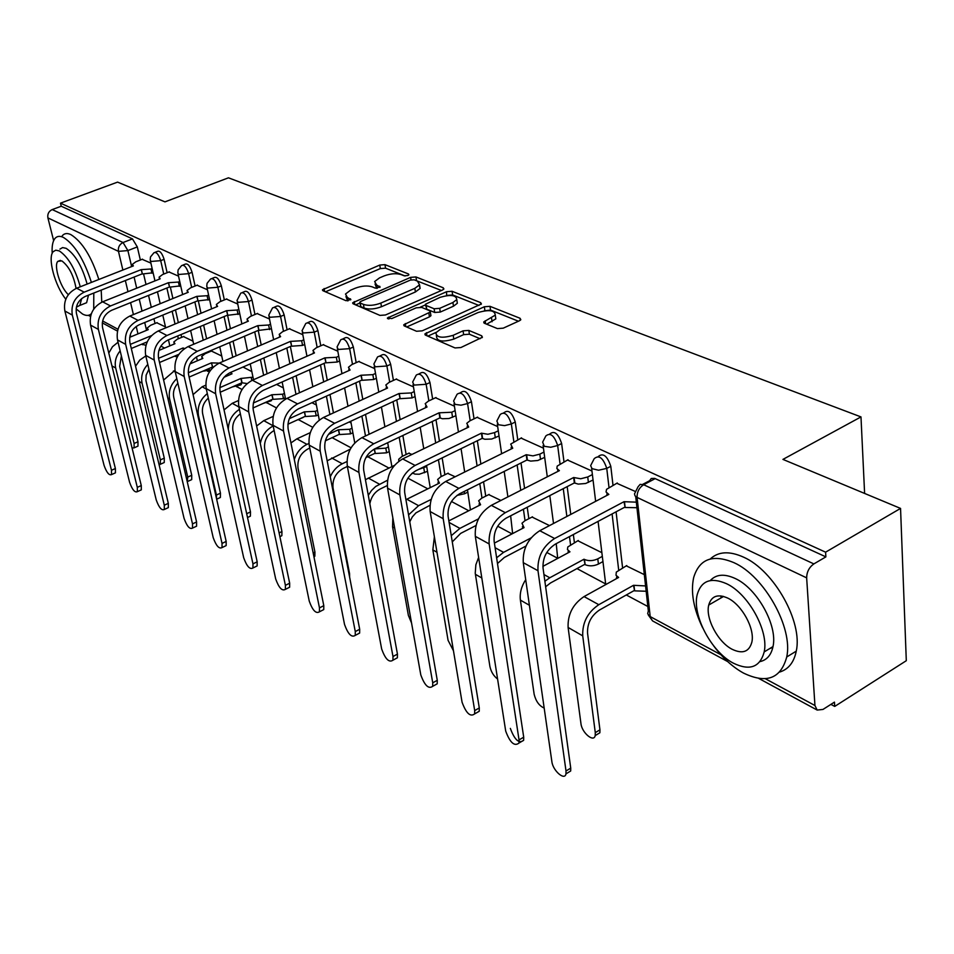 <?xml version="1.0" encoding="UTF-8"?>
<svg xmlns="http://www.w3.org/2000/svg" width="954" height="954" viewBox="0 0 954 954"><rect width="100%" height="100%" fill="white"/><g stroke="black" fill="none" stroke-linecap="round" stroke-linejoin="round"><path stroke-width="1.43" d="M407.871 275.515L408.896 274.74L408.443 273.965L384.963 264.64L379.752 265.069L322.5 289.742L323.072 290.779L345.98 300.701L350.857 299.568L347.423 297.493L345.491 294.035L350.535 290.207L355.246 288.215C361.733 285.806 367.397 285.365 372.275 286.88L375.316 288.144L380.121 287.047L376.639 285.019L374.636 281.537L379.513 277.888L384.14 275.921C390.52 273.548 396.16 273.106 401.074 274.573L404.15 275.801L407.871 275.515M720.962 595.904L721.117 597.872M497.428 328.593L503.235 328.164L519.453 320.759L520.824 319.721L520.049 318.266L489.986 306.329L484.346 306.759L424.947 333.852L425.639 335.2L455.034 347.936L460.901 347.53L482.426 337.239L481.675 335.784L468.843 330.418L463.072 330.835L453.21 335.295C442.167 338.491 436.407 337.644 435.906 332.743L439.937 329.643L478.073 312.53C489.08 309.394 494.816 310.253 495.281 315.106L483.773 321.903L484.513 323.311L497.428 328.593M60.484 203.154L117.569 182.119L164.97 201.866L228.459 177.814L860.985 416.91L782.936 459.399L900.552 508.41L825.592 552.175L60.484 203.154L61.247 206.231L52.208 209.57L123.042 242.531L127.896 250.58L131.64 266.583M442.453 290.052L443.896 288.967L443.205 287.762L415.944 276.946L410.614 277.364L352.694 302.752L353.302 303.873L379.919 315.392L385.44 314.987L442.453 290.052M452.077 291.28L480.673 302.633L481.412 303.956L422.217 330.847L416.528 331.265L404.436 326.018L403.769 324.742L430.337 312.006L429.658 310.742L421.704 307.426L416.159 307.844L391.772 318.564L387.431 317.992L446.579 291.709L452.077 291.28L452.637 294.953L478.991 305.471M769.222 648.875L772.859 647.265M900.552 508.41L906.3 660.705L834.714 706.425L830.898 704.386M160.868 346.099L164.565 348.079M191.003 362.21L192.326 362.914M208.067 371.333L209.32 372M236.914 386.764L242.042 389.506M267.084 402.898L276.481 407.918M298.685 419.784L312.769 427.32M332.123 437.671L351.048 447.796M367.755 456.727L388.946 468.056M407.895 478.181L427.797 488.83M451.469 501.494L468.772 510.748M497.69 526.203L512.036 533.882M546.797 552.461L557.601 558.245M576.967 568.596L604.991 583.586M626.301 594.974L647.838 606.494M825.592 552.175L825.878 556.874L813.857 563.909C809.171 567.248 806.762 571.899 806.655 577.862L814.943 705.519L817.173 710.062L822.968 709.442L834.452 702.12L834.714 706.425M61.247 206.231L132.475 238.894L137.316 246.919L140.345 260.013M143.672 274.382L146.01 284.471M148.538 295.406L151.292 307.319M153.928 318.743L155.025 323.489M53.639 240.647L47.903 217.894C47.318 214.03 48.749 211.251 52.208 209.57M178.541 276.135L168.989 271.985M192.994 341.162L183.49 336.595M207.459 289.766L197.049 285.222M221.745 356.033L211.394 351.036M237.737 304.04L226.408 299.067M269.493 319.006L257.139 313.58M302.812 334.711L289.372 328.784M337.823 351.215L323.203 344.74M374.66 368.59L358.74 361.506M413.476 386.883L396.137 379.155M411.949 454.438L408.765 453.222M454.414 406.189L435.537 397.746M455.141 476.773L447.7 473.375M497.678 426.581L477.107 417.363M500.91 500.456L488.734 494.625M543.446 448.153L521.015 438.089M549.504 525.594L532.034 517.044M591.957 471.026L567.499 460.019M601.879 552.688L577.802 540.739M635.412 491.513L616.749 483.261M644.332 574.642L626.253 565.829M598.265 456.513C603.095 452.59 607.269 455.845 610.798 466.303L612.993 485.228M616.081 511.809L622.592 567.845M549.623 434.07L549.814 433.975C554.322 430.326 558.269 433.51 561.632 443.527L563.993 461.796M567.189 486.635L570.766 514.421M573.354 534.55L574.391 542.564M503.617 412.867L504.141 412.617C508.375 409.361 512.083 412.51 515.255 422.038L517.748 439.699M521.015 462.988L524.581 488.388M527.228 507.254L528.838 518.702M460.138 392.821L460.949 392.44C464.944 389.554 468.438 392.654 471.443 401.729L474.031 418.842M477.346 440.736L480.876 464.026M483.559 481.77L485.741 496.14M418.985 373.861L420.058 373.372C423.826 370.808 427.13 373.849 429.968 382.518L432.651 399.106M435.99 419.748L439.448 441.165M442.155 457.896L444.886 474.77M379.99 355.878L381.278 355.305C384.832 353.028 387.956 356.021 390.663 364.309L393.418 380.407M396.757 399.917L400.143 419.665M402.862 435.501L406.118 454.498M342.975 338.825L344.442 338.169C347.805 336.142 350.774 339.087 353.35 347.017L356.176 362.663M359.515 381.147L362.806 399.404M365.513 414.418L369.091 434.273M307.796 322.607L309.43 321.903C312.602 320.091 315.428 322.989 317.897 330.585L320.771 345.801M324.086 363.355L327.282 380.276M329.977 394.539L333.447 412.891M274.323 307.176L276.1 306.425C279.093 304.803 281.788 307.653 284.161 314.951L287.082 329.762M290.362 346.469L293.462 362.174M296.134 375.757L299.484 392.75M242.423 292.473L244.319 291.685C247.169 290.243 249.733 293.033 252.011 300.057L254.968 314.498M258.224 330.406L261.217 345.014M263.864 357.977L267.084 373.753M212.003 278.449L214.006 277.638C216.701 276.35 219.146 279.081 221.352 285.854L224.333 299.926M227.565 315.202L230.439 328.736M233.062 341.127L236.163 355.794M182.953 265.057L185.04 264.234C187.604 263.077 189.953 265.761 192.076 272.284L195.081 286.021M198.372 301.059L201.032 313.258M203.631 325.123L206.613 338.789M209.331 351.227L209.475 351.859M155.192 252.261L157.35 251.415C159.783 250.377 162.037 253.013 164.1 259.321L167.117 272.725M170.432 287.452L172.912 298.519M175.476 309.895L178.35 322.655M181.033 334.556L181.665 337.37M860.985 416.91L864.61 493.433M150.899 263.101L142.134 259.309M165.495 326.936L156.778 322.762M301.547 418.174L303.42 417.148M269.934 401.348L271.902 399.535M239.74 385.273L241.195 384.641L241.636 382.84M825.878 556.874L654.671 478.383L651.296 478.467L649.579 480.733L642.686 484.358M251.82 371.595L243.008 367.04M283.338 387.896L276.612 384.414M316.382 404.997L311.958 402.707M351.06 422.932L349.212 421.978M375.065 284.042L376.699 288.346M345.944 296.563L347.626 300.892M405.14 275.992L385.559 268.169L380.348 268.587L325.457 291.805M359.92 303.026L355.627 304.875M441.463 290.493L415.372 280.285M414.131 279.796L410.387 280.082L360.886 301.381L359.777 302.215L360.207 303.002L363.45 304.398C368.411 306.007 374.218 305.554 380.837 303.074L414.835 288.346L419.557 284.805L417.435 281.108L414.131 279.796M359.885 302.8L360.851 306.639L360.207 303.002M419.211 285.341L420.13 288.418L415.419 291.972L381.469 306.723C374.85 309.215 369.055 309.656 364.082 308.047L360.851 306.639M406.642 326.983L429.443 316.871L430.934 315.726L430.779 314.784M420.356 307.14L425.436 304.91M446.615 295.609L446.579 291.709M452.923 302.501L456.775 299.58C456.215 295.06 450.67 294.309 440.128 297.326L425.472 304.231L426.152 305.471L434.118 308.762L439.699 308.345L452.923 302.501L453.484 306.198L457.336 303.277L456.954 300.796M425.615 305.149L426.736 309.168L426.152 305.471M453.484 306.198L440.271 312.065L434.702 312.471L426.736 309.168M452.637 294.953L447.14 295.37M495.424 316.132L495.818 318.886L486.671 324.193M436.348 335.498L436.515 336.523C437.004 341.449 442.763 342.307 453.794 339.099L453.21 335.295M480.136 338.73L469.404 334.222L463.644 334.627L453.794 339.099M518.439 321.224L490.523 310.074L484.143 310.825M436.121 332.397L427.797 336.142M132.081 448.046L134.109 447.843L134.109 443.455L137.984 441.75L137.972 446.138L136.756 446.675M157.136 322.619L150.601 325.302L147.154 328.057L148.24 329.643L129.684 337.311M151.555 335.581L130.328 344.382M131.306 348.484L147.226 341.866M137.984 441.75L119.655 366.36L121.361 355.914M120.144 350.881C115.899 356.164 114.408 361.876 115.684 368.029L134.109 443.455M118.046 342.2L112.477 346.731L108.792 353.087M142.54 259.154L135.838 261.79L132.296 264.413L133.369 265.904L76.63 288.215C67.221 293.033 63.298 300.617 64.86 310.992L104.069 465.373C106.621 472.552 109.114 475.617 111.546 474.591L111.475 470.274L115.386 468.521L115.446 472.838L114.277 473.363M153.105 272.761L142.396 274.001L141.156 269.648L84.179 292.162C74.722 297.016 70.763 304.66 72.325 315.094L111.475 470.274M115.386 468.521L76.439 313.449C75.294 305.709 78.228 300.045 85.24 296.444L142.134 273.881M141.156 269.648L150.959 268.992L151.936 273.226M152.139 268.527L150.959 268.992M159.127 464.896L160.332 464.276L160.355 459.911L164.279 458.147L164.255 462.511L162.931 463.107M183.86 336.44L177.241 339.219L173.795 341.985L174.952 343.714L158.853 350.476M183.371 349.438L183.049 347.983L158.555 358.31M183.049 347.983L184.563 348.544M159.533 362.496L178.839 354.328M164.279 458.147L145.926 380.586L146.129 375.161L148.919 369.198M147.798 364.428C142.647 369.997 140.739 376.234 142.063 383.162L160.355 459.911M145.795 355.949L139.821 360.04L135.551 366.217M187.294 481.925L187.759 477.095L191.742 475.271L191.694 479.612L190.251 480.279M211.776 350.881L205.062 353.743L201.628 356.534L202.844 358.418L190.049 363.879M174.964 370.331L163.611 380.05M212.921 367.445L211.311 362.878L188.284 372.764M211.311 362.878L219.181 363.104M189.13 377.08L212.241 367.123M191.742 475.271L173.723 397.198C172.781 392.106 174.153 387.455 177.873 383.246M176.824 378.655C170.671 384.426 168.274 391.2 169.633 398.975L187.759 477.095M169.395 271.818L162.597 274.525L159.068 277.185L160.2 278.806L102.615 301.822C93.063 306.783 89.044 314.546 90.57 325.111L129.577 482.247C132.224 489.664 134.812 492.801 137.364 491.656L137.304 487.363L141.275 485.562L141.323 489.855L140.047 490.439M180.7 285.83L169.585 287.154L168.345 282.718L110.509 305.948C100.897 310.944 96.855 318.767 98.381 329.404L137.304 487.363M141.275 485.562L102.567 327.699C101.446 319.817 104.439 314.021 111.558 310.312L169.311 287.023M168.345 282.718L178.41 282.05L179.364 286.367M179.734 281.513L178.41 282.05M197.466 285.055L190.573 287.846L187.044 290.529L188.248 292.282L129.804 316.06C120.085 321.164 115.983 329.106 117.485 339.886L156.217 499.872C158.948 507.552 161.655 510.748 164.327 509.484L164.291 505.215L168.321 503.354L168.345 507.611L166.95 508.255M209.558 299.508L198.015 300.904L196.774 296.372L138.056 320.377C128.301 325.529 124.163 333.53 125.654 344.37L164.291 505.215M168.321 503.354L129.899 342.617C128.802 334.58 131.867 328.641 139.105 324.813L197.728 300.772M196.774 296.372L207.101 295.716L208.055 300.116M208.604 295.108L207.101 295.716M76.117 308.869L82.569 314.045C86.218 315.989 89.151 315.869 91.345 313.687M93.719 309.108L93.79 293.045M91.405 282.408C84.047 259.583 74.722 244.582 63.441 237.427C59.792 235.71 56.942 236.079 54.891 238.548C52.649 241.457 51.754 246.37 52.208 253.311M101.768 302.191L101.196 290.111M98.846 279.486C91.524 256.698 82.199 241.732 70.882 234.612C67.209 232.907 64.335 233.289 62.26 235.769M59.923 249.137L62.606 247.575L66.172 248.338C75.175 254.408 82.151 266.321 87.124 284.089M88.495 295.144L86.611 302.716L82.402 304.386M76.38 307.14L79.85 305.411L81.674 298.53M80.279 286.784C75.283 268.992 68.294 257.043 59.327 250.938L55.785 250.175L53.126 251.737C47.402 257.902 54.903 285.675 65.79 299.198M76.07 288.454C73.696 275.515 68.95 266.321 61.819 260.871L57.777 261.384C53.531 265.844 60.531 287.75 68.354 294.655M713.532 645.691C722.548 657.843 732.505 666.953 743.381 673.011C766.36 684.09 780.801 678.747 786.728 656.984C793.287 627.768 764.261 576.109 734.02 562.705C712.841 553.857 699.401 558.794 693.677 577.528C690.529 592.088 693.534 608.879 702.693 627.911M779.74 672.033C788.481 669.291 793.99 662.326 796.256 651.153C802.934 621.948 773.98 570.468 743.679 557.208C729.536 550.816 718.398 551.4 710.265 558.972M710.289 580.557C716.156 574.201 724.515 573.545 735.367 578.565C757.226 588.475 777.88 625.669 773.002 646.585C771.226 655.028 766.885 660.037 759.992 661.623M733.435 663.209C749.761 671.02 760.004 667.251 764.19 651.916C768.984 630.999 748.294 593.686 726.483 583.681C711.088 577.039 701.357 580.592 697.279 594.366C691.757 614.71 711.231 651.88 733.435 663.209M727.735 598.086C717.718 593.674 711.386 595.988 708.739 605.039C705.268 618.204 717.957 642.185 732.219 649.328C742.629 654.229 749.176 651.832 751.859 642.125C755.031 628.722 741.842 604.681 727.735 598.086M722.727 596.226L722.715 596.942M216.57 498.787L216.403 495.066L220.446 493.17L220.386 497.475L218.8 498.215M230.677 372.394L232.025 373.789L223.987 377.283M205.766 385.201L202.129 386.787L193.078 394.598M247.11 383.544L241.791 382.781L240.885 378.452L219.802 387.67M240.885 378.452L252.989 377.176M220.195 392.249L241.791 382.781M220.446 493.17L202.642 413.678C201.652 407.704 203.548 402.516 208.318 398.116M207.316 393.608C200.078 399.499 197.132 406.809 198.492 415.515L216.403 495.066M246.681 513.717L250.485 511.904L250.401 516.15L248.684 516.973M238.417 400.573L232.227 403.315L224.047 409.898M285.329 397.806L283.469 398.641L273.035 399.332L271.83 394.765L253.347 403.005M271.83 394.765L282.575 394.229L284.435 393.394M252.965 408.002L272.737 399.166M250.485 511.904L232.931 430.946C231.953 423.97 234.434 418.269 240.36 413.833M239.406 409.361C232.204 414.143 228.507 420.821 228.304 429.419M279.105 532.904L281.943 531.521L281.847 535.707L279.963 536.625M273.13 416.421L263.769 420.654L256.626 425.997M318.29 414.871L316.203 415.825L305.483 416.516L304.278 411.854L289.3 418.675M304.278 411.854L315.321 411.329L317.42 410.375M287.893 424.232L305.161 416.349M281.943 531.521L264.675 449.048C263.781 440.927 266.929 434.75 274.144 430.504M273.214 425.997C266.285 429.586 261.98 435.429 260.299 443.491M226.825 298.9L219.837 301.786L216.331 304.481L217.607 306.389L158.269 330.966C148.395 336.225 144.197 344.358 145.664 355.353L184.05 518.296C186.889 526.25 189.703 529.518 192.517 528.099L192.505 523.889L196.596 521.957L196.596 526.179L195.081 526.894M239.776 313.806L227.767 315.297L226.527 310.682L166.926 335.498C157.005 340.805 152.771 348.997 154.226 360.063L192.505 523.889M196.596 521.957L158.543 358.239C157.47 350.035 160.606 343.965 167.964 340.018L227.481 315.154M226.527 310.682L237.141 310.026L238.083 314.51M238.846 309.323L237.141 310.026M257.58 313.389L250.485 316.382L247.003 319.077L248.362 321.176L188.117 346.588C178.076 352.026 173.771 360.35 175.202 371.571L213.183 537.567C216.129 545.819 219.074 549.158 222.032 547.584L222.032 543.422L226.17 541.419L226.158 545.593L224.512 546.392M271.449 328.784L258.951 330.382L257.711 325.66L197.192 351.346C187.115 356.832 182.774 365.215 184.194 376.508L222.032 543.422M226.17 541.419L188.57 374.624C187.533 366.253 190.752 360.028 198.217 355.961L258.641 330.227M257.711 325.66L268.623 325.016L269.553 329.595M270.531 324.205L268.623 325.016M289.813 328.593L282.623 331.682L279.176 334.377L280.607 336.667L219.444 362.997C209.236 368.602 204.824 377.14 206.207 388.6L243.687 557.744C246.752 566.318 249.841 569.729 252.941 567.988L252.965 563.886L257.175 561.811L257.139 565.913L255.338 566.807M304.696 344.489L302.561 345.42L291.662 346.207L290.421 341.389L228.972 367.982C218.728 373.646 214.28 382.244 215.652 393.775L252.965 563.886M257.175 561.811L220.1 391.82C219.098 383.281 222.389 376.902 229.986 372.692L291.34 346.052M290.421 341.389L301.655 340.745L302.561 345.42M303.789 339.815L301.655 340.745M313.162 552.974L314.939 552.092L314.832 556.206L314.009 557.124M310.241 432.663L296.885 438.84L290.946 442.942M352.885 432.77L350.547 433.867L339.529 434.547L338.324 429.789L328.438 434.392M308.929 443.455L306.961 444.373C300.844 447.438 296.634 452.494 294.297 459.542M338.324 429.789L349.701 429.276L352.038 428.191M314.939 552.092L298.018 468.056C297.159 459.685 300.45 453.317 307.868 448.976L309.776 448.094M325.326 440.831L339.195 434.368M323.656 344.537L316.346 347.745L312.948 350.428L314.474 352.944L252.357 380.229C241.982 386.024 237.463 394.777 238.786 406.487L275.67 578.911C278.866 587.831 282.098 591.313 285.377 589.369L285.401 585.339L289.67 583.204L289.634 587.223L287.655 588.213M339.624 360.97L337.227 362.031L326.018 362.818L324.777 357.893L262.386 385.476C251.963 391.343 247.408 400.155 248.72 411.937L285.401 585.339M289.67 583.204L253.239 409.91C252.273 401.181 255.66 394.634 263.376 390.281L325.672 362.651M324.777 357.893L336.345 357.273L337.227 362.031M338.742 356.212L336.345 357.273M349.009 573.974L349.569 573.688L349.629 577.182M350.273 449.167L327.162 460.818M346.934 461.545L342.259 463.763C336.917 466.446 332.922 470.811 330.263 476.845M374.636 448.917L385.81 448.141L388.421 446.889M389.244 451.576L386.632 452.816L375.292 453.496L374.183 449.143M349.569 573.688L333.041 488.031C332.242 479.48 335.617 472.957 343.154 468.462L347.363 466.446M365.895 457.622L374.934 453.305M359.205 361.304L351.787 364.619L348.448 367.278L350.07 370.045L286.987 398.367C276.445 404.365 271.807 413.344 273.071 425.305L309.251 601.115C312.578 610.405 315.977 613.971 319.435 611.812L319.471 607.877L323.8 605.659L323.752 609.582L321.593 610.691M376.365 378.297L373.694 379.513L362.138 380.288L360.91 375.256L297.553 403.888C286.951 409.958 282.277 419.009 283.529 431.041L319.471 607.877M323.8 605.659L288.12 428.93C287.202 420.01 290.672 413.309 298.519 408.801L361.781 380.121M360.91 375.256L372.835 374.648L373.694 379.513M375.506 373.431L372.835 374.648M354.065 502.102L371.38 594.27M409.206 453.019L401.884 456.537L398.7 459.268L398.82 461.259M394.396 465.421L365.43 479.695M387.527 480.232L375.721 486.457L371.595 490.416L368.292 495.293M418.448 469.463L426.712 466.554M427.511 471.324L419.319 474.233L414.918 474.102L412.486 472.934M369.854 503.784C371.13 497.022 374.612 492.085 380.276 488.973L387.252 485.562M411.651 473.649L412.533 473.22M396.614 378.941L389.089 382.387L385.81 385.011L387.527 388.051L323.478 417.47C312.757 423.683 307.987 432.913 309.191 445.124L344.537 624.465C348.031 634.148 351.597 637.797 355.246 635.388L355.282 631.572L359.682 629.258L359.634 633.074L357.261 634.327M415.073 396.518L412.092 397.913L400.179 398.689L398.951 393.549L334.615 423.302C323.835 429.586 319.03 438.876 320.21 451.182L355.282 631.572M359.682 629.258L324.885 448.988C324.014 439.877 327.58 432.985 335.569 428.31L399.798 398.51M398.951 393.549L411.257 392.941L412.092 397.913M414.251 391.557L411.257 392.941M392.833 517.855L392.559 526.811L408.384 615.437L411.544 622.962M448.153 473.16L440.724 476.821L437.624 479.492L439.448 483.07L405.927 499.681M431.148 499.419L418.579 505.68L408.562 514.898M467.83 492.121L464.574 493.755L457.026 495.388M409.767 521.838L412.331 516.901L415.98 512.847L429.956 505.298M436.026 397.52L428.394 401.097L425.198 403.661L427.01 407.024L361.971 437.624C351.072 444.075 346.171 453.555 347.292 466.053L381.672 649.03C385.333 659.142 389.089 662.875 392.941 660.204L392.988 656.519L397.448 654.11L397.389 657.783L394.813 659.19M455.905 415.717L449.012 418.508L442.417 418.746L439.877 417.888L439.067 412.82L373.729 443.777C362.77 450.3 357.833 459.852 358.931 472.445L392.988 656.519M397.448 654.11L363.677 470.155C362.878 460.83 366.539 453.746 374.66 448.905L439.877 417.888M439.067 412.82L451.767 412.235L452.566 417.315M455.106 410.649L451.767 412.235M434.38 536.792L432.842 549.898L448.07 640.325L453.448 650.723M489.187 494.399L481.663 498.203L478.658 500.79L480.589 504.738L448.857 520.86M478.467 518.881L459.9 528.385L451.266 535.695M452.268 541.884L460.687 533.381L475.963 525.535M477.608 417.125L469.857 420.845L466.756 423.337L468.688 427.058L402.648 458.922C391.557 465.624 386.525 475.366 387.551 488.15L420.797 674.919C424.649 685.497 428.608 689.301 432.675 686.331L432.734 682.814L437.266 680.309L437.206 683.815L434.38 685.389M499.037 435.978L491.68 439.043L484.87 439.257L482.199 438.363L481.424 433.176L415.085 465.433C403.936 472.206 398.867 482.032 399.857 494.911L432.734 682.814M437.266 680.309L404.687 492.538C403.947 482.986 407.716 475.7 415.98 470.68L482.199 438.363M481.424 433.176L487.888 434.273L494.554 432.603L495.317 437.803M498.286 430.791L494.554 432.603M478.61 557.446L475.867 564.744L475.235 573.175L489.927 666.572C491.107 671.89 493.659 676.04 497.571 678.998M532.511 516.806L524.867 520.765L521.981 523.245L524.032 527.622L494.399 543.088M531.104 537.877L503.569 552.366L496.617 557.78M497.487 563.528L504.32 557.47L526.012 546.022M522.661 528.337L522.458 526.596M521.54 437.826L510.7 444.099L512.739 448.225L445.697 481.46C434.404 488.424 429.228 498.453 430.159 511.535L462.07 702.227C466.148 713.306 470.334 717.193 474.639 713.902L474.687 710.575L479.29 707.951L479.23 711.279L476.141 713.043M544.674 457.371L537.817 460.496L530.674 461.104L526.954 460.007L526.214 454.7L458.862 488.353C447.521 495.4 442.298 505.525 443.193 518.702L474.687 710.575M479.29 707.951L448.094 516.221C447.45 506.455 451.314 498.954 459.721 493.719L526.954 460.007M526.214 454.7L532.964 455.869L539.809 454.152L540.524 459.47M543.971 452.065L539.809 454.152M525.714 579.662C521.349 586.448 519.584 593.269 520.395 600.114L534.157 694.309C535.898 701.297 539.237 705.888 544.174 708.059M578.291 540.489L567.797 546.976L567.439 549.504L569.967 551.817L542.886 566.366M602.964 561.572L598.432 564.052C593.746 566.199 589.31 566.402 585.136 564.661L584.015 559.223L549.79 577.766L544.865 581.26M584.015 559.223L584.48 559.473C588.654 561.202 593.09 561 597.788 558.853L602.332 556.385M545.628 586.758L550.506 582.977L584.671 564.41M568.131 552.807L568.286 550.732M568.024 459.745L557.219 466.065L556.838 468.474L559.39 470.644L491.31 505.346C479.838 512.596 474.508 522.923 475.319 536.327L505.703 731.086C510.008 742.701 514.444 746.684 519 743.035L519.036 739.91L523.71 737.18L523.651 740.292C519.083 743.953 514.647 739.994 510.342 728.391M593.054 480.005L585.649 483.499L578.267 484.107L574.356 482.939L573.664 477.513L505.298 512.668C493.767 520.013 488.388 530.424 489.152 543.935L519.036 739.91M523.71 737.18L494.136 541.335C493.576 531.33 497.559 523.603 506.097 518.153L574.356 482.939M573.664 477.513L580.724 478.765L587.736 476.976L588.403 482.414M592.398 474.579L587.736 476.976M626.754 565.555L616.32 572.078L616.01 575.25L618.609 577.456L584.051 596.584C572.913 604.109 567.594 614.4 568.107 627.47L580.962 723.657C581.833 732.72 593.841 742.856 595.201 735.582L595.284 732.636L599.947 729.834L599.863 732.779L596 735.093M646.156 591.253L634.601 590.86L633.516 585.303L598.802 604.693C587.616 612.301 582.25 622.688 582.727 635.853L595.284 732.636M633.516 585.303L645.572 585.935M599.947 729.834L587.545 633.122C587.199 623.367 591.182 615.676 599.47 610.023L634.112 590.598M616.356 578.696L616.821 576.288M617.298 482.974L606.553 489.33L606.04 491.99L608.843 494.41L539.761 530.71C528.087 538.271 522.589 548.92 523.269 562.657L551.877 761.638C552.831 770.665 564.768 781.076 565.972 773.861L566.008 770.987L570.742 768.125L570.695 770.987L567.022 773.217M636.95 507.719L625.132 507.492L624.011 501.697L554.62 538.497C542.898 546.153 537.341 556.897 537.984 570.731L566.008 770.987M570.742 768.125L543.041 568.012C542.576 557.768 546.69 549.79 555.371 544.114L624.643 507.254M606.816 495.484L607.03 493.337M624.011 501.697L636.33 502.162M408.622 275.062L408.443 273.965M350.619 299.866L350.428 298.793M379.871 287.369L379.692 286.272M806.655 577.862L637.093 497.416L650.199 616.582L720.926 654.766M765.299 678.711L814.943 705.519M137.316 246.919L127.896 250.58L118.463 251.367L47.903 217.894M134.097 277.065L136.696 288.203M139.248 299.139L142.039 311.076M144.722 322.512L146.546 330.346M137.972 333.888L136.207 326.435M133.405 314.593L130.579 302.633M127.991 291.674L125.356 280.536M122.875 270.03L118.463 251.367C117.914 247.301 119.441 244.343 123.042 242.531L132.475 238.894M102.603 320.961L117.962 329.249M129.982 335.736L131.497 336.559M610.798 466.303L606.756 468.39L608.986 487.327M612.098 513.932L618.681 570.003M561.632 443.527L557.661 445.518L560.034 463.799M563.265 488.663L566.867 516.472M569.49 536.601L570.528 544.627M515.255 422.038L511.344 423.958L513.836 441.63M517.14 464.932L520.741 490.344M523.412 509.221L525.034 520.681M471.443 401.729L467.579 403.566L470.179 420.69M473.53 442.596L477.083 465.898M479.79 483.654L481.985 498.036M429.968 382.518L426.152 384.283L428.859 400.883M432.222 421.537L435.716 442.966M438.435 459.721L441.189 476.595M390.663 364.309L386.907 366.002L389.685 382.113M393.048 401.634L396.459 421.406M399.189 437.242L402.469 456.262M353.35 347.017L349.653 348.651L352.491 364.309M355.854 382.804L359.169 401.074M361.888 416.099L365.501 435.966M317.897 330.585L314.248 332.171L317.145 347.387M320.484 364.965L323.692 381.886M326.411 396.16L329.893 414.525M284.161 314.951L280.571 316.478L283.505 331.3M286.808 348.019L289.921 363.724M292.616 377.319L295.978 394.324M252.011 300.057L248.481 301.536L251.451 315.977M254.718 331.909L257.723 346.517M260.394 359.491L263.638 375.28M221.352 285.854L217.87 287.273L220.863 301.357M224.095 316.573L226.992 330.191M229.628 342.581L232.752 357.261M192.076 272.284L188.642 273.667L191.659 287.404M194.855 301.953L197.645 314.665M200.245 326.53L203.25 340.208M205.981 352.658L206.124 353.29M164.1 259.321L160.713 260.657L163.742 274.072M166.89 288.001L169.573 299.878M172.149 311.266L175.035 324.026M177.718 335.939L178.362 338.742M153.964 252.738C156.396 251.713 158.638 254.348 160.713 260.657L151.054 261.456L150.195 260.037L150.482 256.96L153.964 252.738M181.606 265.594C184.158 264.449 186.507 267.132 188.642 273.667L178.732 274.478L177.826 272.916L178.136 269.839L181.606 265.594M209.296 368.387L208.866 370.772L207.638 371.344M210.524 279.057C213.207 277.769 215.652 280.5 217.87 287.273L207.698 288.084L206.732 286.379L207.078 283.314L210.524 279.057M238.261 384.331L237.808 386.12L236.473 386.764M240.79 293.152C243.628 291.709 246.18 294.5 248.481 301.536L238.035 302.346L236.997 300.474L240.79 293.152M268.468 401.074L266.643 402.898M272.51 307.939C275.503 306.317 278.186 309.168 280.571 316.478L269.827 317.288L268.73 315.237L272.51 307.939M299.938 418.723L298.232 419.784M305.793 323.466C308.953 321.653 311.779 324.563 314.248 332.171L303.205 332.982L302.036 330.728L305.793 323.466M340.757 339.791C344.096 337.764 347.065 340.721 349.653 348.651L338.276 349.462L337.036 346.982L340.757 339.791M377.522 356.987C381.063 354.709 384.2 357.714 386.907 366.002L375.184 366.813L373.861 364.07L377.522 356.987M416.254 375.113C420.01 372.561 423.314 375.614 426.152 384.283L414.072 385.094L412.665 382.053L416.254 375.113M457.085 394.264C461.08 391.378 464.574 394.479 467.579 403.566L460.997 405.188L455.094 404.377L453.603 401.014L457.085 394.264M500.218 414.501C504.451 411.257 508.16 414.418 511.344 423.958L504.594 425.627L498.441 424.745L496.867 421.012L500.218 414.501M545.843 435.942C550.339 432.293 554.274 435.489 557.661 445.518L550.744 447.259L544.317 446.305L542.647 442.155L545.843 435.942M594.187 458.695C598.957 454.593 603.155 457.825 606.756 468.39L598.575 470.227L592.052 468.664L590.633 465.647L594.187 458.695M467.472 489.831L470.429 509.901M510.64 515.804L512.62 533.572M556.23 543.661L557.696 558.412M598.075 521.385L605.742 584.575M655.219 478.61L643.652 484.727L813.857 563.909M638.047 486.814L640.158 484.37L643.652 484.727C639.156 487.661 636.974 491.894 637.093 497.416L635.03 495.841L634.505 493.874L638.047 486.814M648.326 615.056L652.596 620.923L647.671 613.613L648.338 611.013L635.71 496.545M727.723 661.611L653.013 621.149M141.693 344.167L142.706 344.74M377.2 288.311L376.639 285.019M348.019 300.856L347.423 297.493M324.646 291.459L324.11 288.537M380.348 268.587L379.752 265.069M385.559 268.169L384.963 264.64M354.805 304.529L354.28 301.547M411.019 279.868L410.614 277.364M416.528 280.536L415.944 276.946M443.467 289.456L443.205 287.762M364.082 308.047L363.45 304.398M381.469 306.723L380.837 303.074M415.419 291.972L414.835 288.346M480.947 304.469L480.673 302.633M405.82 326.626L405.319 323.561M429.443 316.871L428.847 313.151M388.838 319.053L388.516 317.157M434.702 312.471L434.118 308.762M440.271 312.065L439.699 308.345M485.622 323.764L485.192 320.818M492.061 321.736L491.525 317.956M463.644 334.627L463.072 330.835M469.404 334.222L468.843 330.418M481.961 337.752L481.675 335.784M426.975 335.784L426.474 332.684M484.882 310.503L484.346 306.759M490.523 310.074L489.986 306.329M520.312 320.258L520.049 318.266M111.928 365.883L115.684 368.029M84.179 292.162L76.63 288.215M141.407 269.767L142.396 274.001M72.325 315.094L64.86 310.992M183.573 349.271L183.311 348.127M139.201 381.517L142.063 383.162M173.389 370.999L175.309 372.06M212.515 367.266L211.597 363.021M167.761 397.89L169.633 398.975M110.509 305.948L102.615 301.822M168.608 282.849L169.585 287.154M98.381 329.404L90.57 325.111M138.056 320.377L129.804 316.06M197.049 296.515L198.015 300.904M125.654 344.37L117.485 339.886M202.129 386.787L206.314 389.089M251.856 380.455L251.331 377.903M242.089 382.924L241.171 378.607M197.693 415.062L198.492 415.515M232.227 403.315L238.894 406.988M283.469 398.641L282.575 394.229M273.035 399.332L272.14 394.92M263.769 420.654L273.178 425.818M316.203 415.825L315.321 411.329M305.483 416.516L304.6 412.021M166.926 335.498L158.269 330.966M226.825 310.813L227.767 315.297M154.226 360.063L145.664 355.353M197.192 351.346L188.117 346.588M258.021 325.815L258.951 330.382M184.194 376.508L175.202 371.571M228.972 367.982L219.444 362.997M290.743 341.544L291.662 346.207M215.652 393.775L206.207 388.6M296.885 438.84L306.961 444.373M350.547 433.867L349.701 429.276M339.529 434.547L338.658 429.968M262.386 385.476L252.357 380.229M325.123 358.06L326.018 362.818M248.72 411.937L238.786 406.487M331.67 457.944L342.259 463.763M386.632 452.816L385.81 448.141M375.292 453.496L374.481 448.988M297.553 403.888L286.987 398.367M361.268 375.435L362.138 380.288M283.529 431.041L273.071 425.305M368.268 478.049L379.418 484.179M424.59 472.755L423.803 467.985M412.903 473.422L412.784 472.695M334.615 423.302L323.478 417.47M399.332 393.728L400.179 398.689M320.21 451.182L309.191 445.124M406.809 499.228L418.579 505.68M464.574 493.755L464.216 491.465M392.559 526.811L394.646 528.003M373.729 443.777L361.971 437.624M439.46 413.01L440.283 418.079M358.931 472.445L347.292 466.053M449.119 522.458L459.9 528.385M432.842 549.898L436.98 552.271M415.085 465.433L402.648 458.922M481.842 433.378L482.617 438.566M399.857 494.911L387.551 488.15M495.102 547.715L503.569 552.366M475.39 574.296L481.818 577.993M458.862 488.353L445.697 481.46M526.668 454.915L527.395 460.222M443.193 518.702L430.159 511.535M543.947 574.546L549.79 577.766M598.432 564.052L597.788 558.853M585.136 564.661L584.48 559.473M520.395 600.114L529.398 605.265M505.298 512.668L491.31 505.346M574.141 477.739L574.821 483.165M489.152 543.935L475.319 536.327M584.051 596.584L598.802 604.693M634.601 590.86L634.005 585.553M568.107 627.47L582.727 635.853M554.62 538.497L539.761 530.71M624.512 501.947L625.132 507.492M537.984 570.731L523.269 562.657M174.463 356.188L177.253 356.987M169.824 345.873L168.441 339.815M165.71 327.878L162.788 315.106M160.177 303.706L157.458 291.805M154.965 280.893L150.422 261.026M210.703 369.973L202.618 371.261M241.195 384.641L232.216 386.978M271.52 400.632L263.435 403.327M303.289 417.387L296.789 420.165M197.359 360.767L196.476 356.844M193.686 344.239L190.633 330.549M187.998 318.66L185.159 305.924M182.643 294.571L178.064 274.013M226.122 376.353L225.895 375.316M222.926 361.494L219.754 346.791M217.071 334.377L214.137 320.735M211.585 308.893L206.994 287.607M253.514 379.716L250.222 363.903M247.515 350.917L244.462 336.273M241.887 323.907L237.284 301.834M285.58 399.058L282.145 381.97M279.403 368.351L276.243 352.598M273.643 339.672L269.04 316.752M319.28 420.01L315.619 401.05M312.852 386.752L309.585 369.794M306.961 356.236L302.37 332.409M354.757 442.93L350.762 421.263M347.983 406.213L344.597 387.908M341.973 373.682L337.382 348.866M391.891 466.625L387.682 442.716M384.903 426.843L381.421 407.036M378.786 392.07L374.242 366.193M430.218 487.637L426.545 465.516M423.755 448.738L420.177 427.261M417.554 411.472L413.058 384.426M464.693 472.039L461.056 448.678M458.445 432.007L454.021 403.673M507.898 496.891L504.189 471.419M501.625 453.746L497.296 424.017M553.523 523.484L549.802 495.603M547.286 476.809L543.1 445.53M605.325 584.098L605.48 584.719M595.642 501.351L591.635 468.342M758.8 678.449L817.173 710.062M88.364 315.333L90.523 316.489M102.269 322.857L117.461 331.086M141.645 344.191L145.962 345.288M322.643 290.493L322.5 289.742M352.837 303.575L352.694 302.752M420.13 288.418L419.557 284.805M403.936 325.708L403.769 324.742M430.934 315.726L430.337 312.006M387.539 318.636L387.431 317.992M457.336 303.277L456.775 299.58M483.928 322.953L483.773 321.903M495.818 318.886L495.281 315.106M425.114 334.878L424.947 333.852M134.109 447.843L137.972 446.138M147.584 329.917L147.381 329.047M111.546 474.591L115.446 472.838M132.511 265.355L132.701 266.166M160.332 464.276L164.255 462.511M174.26 344.012L174.045 343.094M187.723 481.436L191.694 479.612M202.117 358.728L201.902 357.762M137.364 491.656L141.323 489.855M159.294 278.222L159.497 279.081M164.327 509.484L168.345 507.611M187.306 291.674L187.497 292.592M86.611 302.716L79.85 305.411M60.388 260.382L57.777 261.384M786.728 656.984L796.256 651.153M773.002 646.585L764.19 651.916M723.585 596.441L708.739 605.039M216.665 499.216L220.386 497.475M231.238 374.123L231.023 373.097M247.515 517.533L250.401 516.15M279.892 536.661L281.847 535.707M192.517 528.099L196.596 526.179M216.606 305.757L216.808 306.723M222.032 547.584L226.158 545.593M247.301 320.496L247.515 321.534M252.941 567.988L257.139 565.913M279.486 335.963L279.713 337.06M313.914 556.659L314.832 556.206M285.377 589.369L289.634 587.223M313.282 352.205L313.508 353.362M319.435 611.812L323.752 609.582M348.806 369.27L349.033 370.51M355.246 635.388L359.634 633.074M386.203 387.241L386.43 388.564M438.303 483.63L438.053 482.14M392.941 660.204L397.389 657.783M425.603 406.166L425.842 407.585M479.361 505.37L479.111 503.76M432.675 686.331L437.206 683.815M467.198 426.152L467.424 427.666M474.639 713.902L479.23 711.279M511.153 447.271L511.38 448.905M519 743.035L523.651 740.292M557.685 469.63L557.911 471.395M595.201 735.582L599.863 732.779M565.972 773.861L570.695 770.987"/></g></svg>
